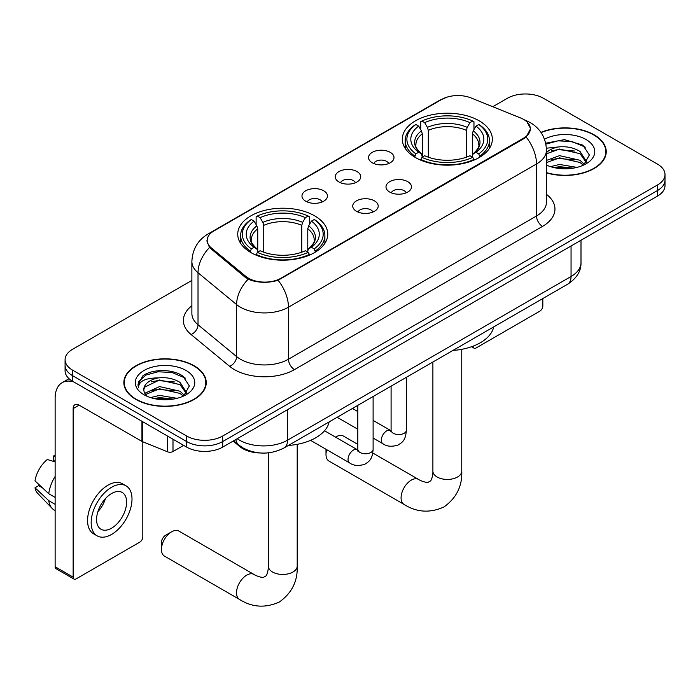 <?xml version="1.0" encoding="UTF-8"?>
<svg xmlns="http://www.w3.org/2000/svg" width="700" height="700" viewBox="0 0 700 700"><rect width="100%" height="100%" fill="white"/><g stroke="black" fill="none" stroke-linecap="round" stroke-linejoin="round"><path stroke-width="1.05" d="M314.589 215.819A45.019 25.988 0 0 0 265.527 210.184A45.019 25.988 0 0 0 237.737 234.194A45.019 25.988 0 0 0 250.924 252.578A45.019 25.988 0 0 0 299.985 258.213A45.019 25.988 0 0 0 327.775 234.194A45.019 25.988 0 0 0 314.589 215.819M479.159 120.811A45.019 25.988 0 0 0 430.098 115.176A45.019 25.988 0 0 0 402.308 139.186A45.019 25.988 0 0 0 415.494 157.561A45.019 25.988 0 0 0 464.555 163.196A45.019 25.988 0 0 0 492.345 139.186A45.019 25.988 0 0 0 479.159 120.811M372.251 162.768A12.74 7.359 180 0 1 369.723 160.685A12.74 7.359 180 0 1 373.94 151.541A12.74 7.359 180 0 1 390.267 152.364A12.74 7.359 180 0 1 392.796 160.685A12.74 7.359 180 0 1 372.251 162.768M388.719 163.529A7.647 4.41 0 0 0 386.662 161.376A7.647 4.41 0 0 0 379.129 160.256A7.647 4.41 0 0 0 373.8 163.529M338.975 181.974A12.74 7.359 180 0 1 336.446 179.891A12.74 7.359 180 0 1 340.664 170.756A12.74 7.359 180 0 1 356.991 171.57A12.74 7.359 180 0 1 359.52 179.891A12.74 7.359 180 0 1 338.975 181.974M355.442 182.735A7.647 4.41 0 0 0 353.386 180.591A7.647 4.41 0 0 0 345.861 179.471A7.647 4.41 0 0 0 340.524 182.735M305.699 201.189A12.74 7.359 180 0 1 303.17 199.106A12.74 7.359 180 0 1 307.396 189.963A12.74 7.359 180 0 1 323.724 190.785A12.74 7.359 180 0 1 326.252 199.106A12.74 7.359 180 0 1 305.699 201.189M322.166 201.95A7.647 4.41 0 0 0 320.119 199.798A7.647 4.41 0 0 0 312.585 198.678A7.647 4.41 0 0 0 307.256 201.95M389.725 192.062A12.74 7.359 180 0 1 387.196 189.989A12.74 7.359 180 0 1 391.422 180.845A12.74 7.359 180 0 1 407.741 181.668A12.74 7.359 180 0 1 410.27 189.989A12.74 7.359 180 0 1 389.725 192.062M406.192 192.832A7.647 4.41 0 0 0 404.145 190.68A7.647 4.41 0 0 0 396.611 189.56A7.647 4.41 0 0 0 391.283 192.832M356.449 211.278A12.74 7.359 180 0 1 353.929 209.195A12.74 7.359 180 0 1 358.146 200.051A12.74 7.359 180 0 1 374.474 200.874A12.74 7.359 180 0 1 377.002 209.195A12.74 7.359 180 0 1 356.449 211.278M372.916 212.039A7.647 4.41 0 0 0 370.869 209.886A7.647 4.41 0 0 0 363.335 208.775A7.647 4.41 0 0 0 358.006 212.039M520.538 117.941A22.934 13.239 180 0 1 523.6 119.42A22.934 13.239 180 0 1 530.32 128.782A22.934 13.239 180 0 1 523.6 138.145L280.954 278.233A22.934 13.239 180 0 1 245.954 276.465L211.321 247.914A22.934 13.239 180 0 1 207.174 240.319A22.934 13.239 180 0 1 213.894 230.956L441.717 99.426A22.934 13.239 180 0 1 471.082 97.947L520.538 117.941M260.024 452.961A25.48 14.709 180 0 1 239.977 446.696L233.152 441.07M546.464 172.9A41.195 23.782 0 0 0 606.235 151.673A41.195 23.782 0 0 0 594.169 134.855A41.195 23.782 0 0 0 540.951 132.379M194.171 365.794A41.195 23.782 0 0 0 149.275 360.64A41.195 23.782 0 0 0 123.847 382.611A41.195 23.782 0 0 0 135.914 399.429A41.195 23.782 0 0 0 180.801 404.582A41.195 23.782 0 0 0 206.237 382.611A41.195 23.782 0 0 0 194.171 365.794M124.268 384.755A41.195 23.782 0 0 0 124.128 385.385M527.03 121.957L530.617 128.643L526.129 137.043L523.898 138.653L278.075 280.254C268.984 282.993 259.892 282.993 250.801 280.254L245.656 277.646L209.484 247.529L206.876 240.914L208.049 236.705M191.879 280.429L72.546 349.317A25.48 14.709 0 0 0 65.082 359.721L65.082 370.816A25.48 14.709 0 0 0 72.546 381.22L186.664 447.108L186.664 441.56A25.48 14.709 0 0 0 222.696 441.56L657.536 190.505A25.48 14.709 0 0 0 665 180.101A25.48 14.709 0 0 1 657.536 190.505L222.696 441.56A25.48 14.709 0 0 1 186.664 441.56L72.546 375.672L186.664 441.56L186.664 436.012A25.48 14.709 0 0 0 222.696 436.012L657.536 184.957A25.48 14.709 0 0 0 665 174.554A25.48 14.709 0 0 0 657.536 164.15L543.419 98.271A25.48 14.709 0 0 0 507.386 98.271L492.765 106.706M65.082 365.269A25.48 14.709 0 0 0 72.546 375.672A25.48 14.709 0 0 1 65.082 365.269M65.082 359.721A25.48 14.709 0 0 0 72.546 370.125L186.664 436.012M205.957 385.385A41.195 23.782 0 0 0 205.809 384.755M605.955 154.446A41.195 23.782 0 0 0 605.815 153.816M186.664 447.108A25.48 14.709 0 0 0 222.696 447.108L657.536 196.053A25.48 14.709 0 0 0 665 185.649L665 174.554M546.464 172.62A40.766 23.537 0 0 0 605.815 151.673A40.766 23.537 0 0 0 593.871 135.03A40.766 23.537 0 0 0 541.109 132.615M550.541 166.653L559.545 164.456L577.001 167.388M554.067 167.624L559.545 166.653L573.344 168.149M546.464 160.414L559.545 155.645L580.055 160.291L584.43 164.456M546.464 162.61L559.545 157.85L580.055 162.487L583.293 165.218M546.411 148.207L558.364 146.965A21.236 12.259 0 0 0 546.464 152.67M558.364 146.965C566.51 146.116 573.746 147.621 580.055 151.48L586.276 161.263L586.128 162.881M546.464 153.808L559.545 149.039L580.055 153.685L586.206 162.365M546.464 164.631L547.374 165.471M546.464 165.069A29.732 17.168 0 0 0 586.066 163.809A29.732 17.168 0 0 0 586.066 139.536A29.732 17.168 0 0 0 544.512 139.256M583.642 165.06L589.356 155.006L582.837 145.119L564.462 139.633L545.694 143.202M545.886 144.148L558.04 140.831L572.049 141.566L585.462 147.219M551.469 150.859L558.04 149.634L574.849 151.06M551.469 159.661L558.04 158.445L574.849 159.871M554.636 167.746L558.04 167.256L573.02 168.201M473.086 346.168L473.148 346.203A4.244 2.45 120 0 0 474.031 348.145A4.244 2.45 120 0 0 476.157 347.935L539.814 311.185A4.244 2.45 120 0 0 542.824 305.979L542.824 298.55M136.211 399.254A40.766 23.537 0 0 0 180.644 404.355A40.766 23.537 0 0 0 205.809 382.611A40.766 23.537 0 0 0 193.865 365.969A40.766 23.537 0 0 0 149.441 360.868A40.766 23.537 0 0 0 124.268 382.611A40.766 23.537 0 0 0 136.211 399.254M150.544 397.591L159.548 395.395L176.995 398.326M154.061 398.562L159.548 397.6L173.338 399.088M144.812 393.286L159.548 386.584L180.058 391.23L184.424 395.395M145.548 394.485L159.548 388.789L180.058 393.426L183.286 396.165M183.636 395.999L189.359 385.945L182.831 376.066C172.471 368.629 151.935 368.979 142.861 375.812L137.961 384.781L138.434 387.66C138.705 381.203 145.346 377.947 158.357 377.904A21.236 12.259 0 0 0 143.806 389.541A21.236 12.259 0 0 0 144.839 393.321L147.367 396.41M158.357 377.904C166.504 377.055 173.74 378.56 180.058 382.419L186.279 392.201L186.121 393.82M143.806 389.786L144.532 387.179L159.548 379.977L180.058 384.624L186.209 393.304M186.06 370.475A29.732 17.168 0 0 0 144.016 370.475A29.732 17.168 0 0 0 144.016 394.748A29.732 17.168 0 0 0 186.06 394.748A29.732 17.168 0 0 0 186.06 370.475M137.97 384.983L138.889 381.351L145.898 375.078L158.034 371.77L172.051 372.505L185.456 378.158M151.463 381.797L158.034 380.581L174.843 381.999M151.463 390.6L158.034 389.384L174.843 390.81M154.63 398.685L158.034 398.195L173.023 399.14M357.814 444.369L343.429 436.065A14.438 8.339 120 0 0 336.21 436.774L335.571 437.15L336.21 436.774A14.438 8.339 120 0 0 335.589 437.159M326.725 449.698A14.438 8.339 120 0 0 325.999 454.466A14.438 8.339 120 0 0 328.991 461.073L404.066 504.42A14.438 8.339 -60 0 1 401.852 492.844A14.438 8.339 -60 0 1 411.285 480.121A14.438 8.339 -60 0 1 418.504 479.404C419.309 480.121 424.848 482.633 428.033 482.352L430.675 480.83C432.504 478.214 433.108 472.159 432.889 471.109A14.438 8.339 180 0 0 437.115 476.998A14.438 8.339 180 0 0 457.537 476.998A14.438 8.339 180 0 0 461.764 471.109C462.385 486.054 456.452 497.998 443.993 506.94C430.019 513.266 416.71 512.426 404.066 504.42M414.68 157.089L415.887 153.869A40.434 23.345 0 0 1 415.887 124.504L418.67 126.114A36.523 21.088 0 0 0 418.67 152.259L421.418 153.825L422.301 157.097M422.301 155.759L422.301 133.805L421.418 130.839L418.67 126.114M420.691 129.588L420.691 121.73L421.899 121.039A40.434 23.345 0 0 1 472.754 121.039L469.971 122.64A36.523 21.088 0 0 0 424.672 122.64L427.42 127.374L428.312 130.34L428.312 157.185M466.34 157.185L466.34 130.34L467.224 127.374L469.971 122.64M452.944 350.438A46.716 26.968 0 0 0 493.701 326.909M420.691 159.416A42.131 24.325 0 0 0 473.961 159.416L472.754 157.334A40.434 23.345 0 0 1 421.899 157.334L420.691 160.143M473.961 160.143L473.961 159.416M415.887 124.504L414.68 125.195A42.131 24.325 0 0 0 405.195 140.569A42.131 24.325 0 0 0 414.68 155.951M472.754 121.039L473.961 121.73L473.961 129.588M421.899 157.334L424.672 155.732A36.523 21.088 0 0 0 469.971 155.732L472.754 157.334M418.67 152.259L415.887 153.869M424.672 122.64L421.899 121.039M421.418 130.839A32.672 18.865 0 0 0 421.418 153.825L421.566 153.921C416.929 149.433 415.039 146.388 415.896 144.786A31.43 18.147 0 0 1 422.301 133.805M479.964 155.951A42.131 24.325 0 0 0 489.457 140.569A42.131 24.325 0 0 0 479.964 125.195L478.756 124.504A40.434 23.345 0 0 1 478.756 153.869L479.964 157.089M478.756 153.869L475.983 152.259A36.523 21.088 0 0 0 475.983 126.114L478.756 124.504M475.983 126.114L473.235 130.839L472.343 133.805L472.343 155.759L473.235 153.825L475.983 152.259M472.343 133.805A31.43 18.147 0 0 1 478.748 144.786C479.605 146.396 477.715 149.441 473.077 153.921L473.235 153.825A32.672 18.865 0 0 0 473.235 130.839M472.343 157.097L472.343 155.759M161.438 549.474L161.438 542.535A5.95 3.43 -60 0 1 165.638 535.255L171.649 531.79A14.438 8.339 120 0 0 161.438 549.474A14.438 8.339 120 0 0 164.43 556.08L239.505 599.428A14.438 8.339 -60 0 1 237.291 587.86A14.438 8.339 -60 0 1 246.724 575.137A14.438 8.339 -60 0 1 253.943 574.42C254.748 575.137 260.286 577.64 263.471 577.369L266.114 575.837C267.942 573.221 268.537 567.175 268.319 566.116A14.438 8.339 180 0 0 272.545 572.014A14.438 8.339 180 0 0 292.967 572.014A14.438 8.339 180 0 0 297.203 566.116C297.815 581.061 291.891 593.005 279.422 601.956C265.449 608.274 252.14 607.434 239.505 599.428M250.119 252.096L251.326 248.876A40.434 23.345 0 0 1 251.326 219.52L254.109 221.121A36.523 21.088 0 0 0 254.109 247.275L256.848 248.832L257.74 252.114M257.74 250.775L257.74 228.812L256.848 225.855L254.109 221.121M256.121 224.604L256.121 216.737L257.329 216.046A40.434 23.345 0 0 1 308.184 216.046L305.41 217.656A36.523 21.088 0 0 0 260.111 217.656L262.859 222.381L263.743 225.348L263.743 252.201M301.77 252.201L301.77 225.348L302.662 222.381L305.41 217.656M288.374 445.454A46.716 26.968 0 0 0 329.14 421.916M256.121 254.432A42.131 24.325 0 0 0 309.391 254.432L308.184 252.341A40.434 23.345 0 0 1 257.329 252.341L256.121 255.15M309.391 255.15L309.391 254.432M251.326 219.52L250.119 220.202A42.131 24.325 0 0 0 240.625 235.585A42.131 24.325 0 0 0 250.119 250.959M308.184 216.046L309.391 216.737L309.391 224.604M257.329 252.341L260.111 250.74A36.523 21.088 0 0 0 305.41 250.74L308.184 252.341M254.109 247.275L251.326 248.876M260.111 217.656L257.329 216.046M256.848 225.855A32.672 18.865 0 0 0 256.848 248.832L257.005 248.938C252.359 244.449 250.469 241.404 251.335 239.794A31.43 18.147 0 0 1 257.74 228.812M315.402 250.959A42.131 24.325 0 0 0 324.887 235.585A42.131 24.325 0 0 0 315.402 220.202L314.195 219.52A40.434 23.345 0 0 1 314.195 248.876L315.402 252.096M314.195 248.876L311.412 247.275A36.523 21.088 0 0 0 311.412 221.121L314.195 219.52M311.412 221.121L308.665 225.855L307.781 228.812L307.781 250.775L308.665 248.832L311.412 247.275M307.781 228.812A31.43 18.147 0 0 1 314.186 239.794C315.044 241.412 313.154 244.457 308.516 248.938L308.665 248.832A32.672 18.865 0 0 0 308.665 225.855M307.781 252.114L307.781 250.775M253.943 574.42L178.867 531.072A14.438 8.339 120 0 0 171.649 531.79L165.638 535.255M172.996 439.215L172.996 451.526L183.662 445.375M73.815 381.955A33.976 19.617 -120 0 0 62.169 382.664A33.976 19.617 -120 0 0 55.125 398.213L55.125 566.738L73.15 577.141L73.15 408.616A8.496 4.9 60 0 1 74.909 404.731A8.496 4.9 60 0 1 79.152 405.151L141.951 441.411L141.951 421.295M73.15 577.141A4.244 2.45 120 0 0 74.025 579.084L56.009 568.689A4.244 2.45 -60 0 1 55.125 566.738M74.025 579.084A4.244 2.45 120 0 0 76.151 578.874L139.816 542.124A4.244 2.45 120 0 0 142.817 536.918L142.817 441.805M172.996 451.526A4.244 2.45 180 0 1 167.562 451.806L142.52 441.683A4.244 2.45 180 0 1 141.951 441.411M111.589 528.185A21.236 12.259 120 0 0 125.457 509.469A21.236 12.259 120 0 0 122.203 492.45A21.236 12.259 120 0 0 111.589 493.509A21.236 12.259 120 0 0 97.711 512.216A21.236 12.259 120 0 0 100.966 529.235A21.236 12.259 120 0 0 111.589 528.185M97.869 511.718A21.236 12.259 120 0 0 105.49 498.523M55.125 456.593L53.331 456.041L53.331 460.311L55.125 461.352M126.026 485.835L122.421 483.752A28.875 16.677 120 0 0 107.984 485.179A28.875 16.677 120 0 0 89.119 510.633A28.875 16.677 120 0 0 93.546 533.776L97.142 535.85A28.875 16.677 120 0 0 111.589 534.424A28.875 16.677 120 0 0 130.454 508.97A28.875 16.677 120 0 0 126.026 485.835A28.875 16.677 120 0 0 111.589 487.261A28.875 16.677 120 0 0 92.724 512.715A28.875 16.677 120 0 0 97.142 535.85M55.125 476.446A28.026 16.179 120 0 0 48.755 493.719L35 480.856A22.085 12.749 120 0 1 47.32 459.515L55.125 461.877M55.125 497.403L48.755 493.719M42.438 487.821L38.692 485.66L35 487.786L48.755 500.657L55.125 504.341M48.755 500.657A28.026 16.179 120 0 0 52.211 508.48A28.026 16.179 120 0 0 54.329 510.151L55.125 510.615M55.125 455.543A22.085 12.749 120 0 0 53.331 456.041M35 487.786A22.085 12.749 120 0 0 37.607 493.281L52.211 508.48M211.321 247.914L211.321 249.34M245.954 276.465L245.954 277.882M280.954 278.233L280.954 278.915M523.6 138.145L523.6 138.827M239.977 445.944L239.977 446.696M546.464 194.346A42.472 24.517 180 0 1 542.517 226.398L294.473 369.609A8.496 4.9 60 0 1 288.461 359.205L536.515 215.994A33.976 19.617 0 0 0 546.464 202.125L546.464 150.106A33.976 19.617 180 0 1 536.515 163.975A29.732 17.168 -120 0 0 526.129 137.043M294.473 369.609A42.472 24.517 180 0 1 234.412 369.609A42.472 24.517 180 0 1 229.652 366.336L191.065 334.512A42.472 24.517 180 0 1 191.879 305.743M240.415 359.205A33.976 19.617 0 0 0 288.461 359.205L288.461 307.186A33.976 19.617 180 0 1 240.415 307.186A33.976 19.617 180 0 1 236.609 304.57L198.021 272.755A33.976 19.617 180 0 1 191.879 261.502L191.879 313.521A33.976 19.617 0 0 0 198.021 324.765L236.609 356.589A33.976 19.617 0 0 0 240.415 359.205M546.464 150.106C545.886 137.891 540.523 128.73 530.355 122.631L526.067 120.54A29.732 13.921 112 0 0 524.799 120.172M278.075 280.254A29.732 17.168 60 0 1 288.461 307.186L536.515 163.975L536.515 215.994A8.496 4.9 60 0 0 542.517 226.398M211.19 232.838A29.732 17.168 -120 0 0 207.987 234.027C197.82 240.126 192.456 249.287 191.879 261.502M207.987 234.027L439.512 100.354A29.732 17.168 60 0 1 441.77 99.4M209.484 247.529A29.732 19.88 129.5 0 0 198.021 272.755L198.021 324.765A8.496 5.679 -50.5 0 1 191.065 334.512M248.194 279.221A29.732 19.88 129.5 0 0 236.609 304.57L236.609 356.589A8.496 5.679 -50.5 0 1 229.652 366.336M222.696 436.012L222.696 447.108M657.536 184.957L657.536 196.053M72.546 370.125L72.546 381.22M237.23 438.716A33.976 19.617 0 0 0 239.514 440.169A33.976 19.617 0 0 0 287.56 440.169L571.051 276.5A33.976 19.617 0 0 0 581 262.631C581.245 271.066 576.756 278.276 567.534 284.279L284.043 447.947A16.984 9.809 60 0 0 287.56 440.169L287.56 409.658M571.051 245.989L571.051 276.5A16.984 9.809 60 0 1 567.534 284.279M235.856 439.512A16.984 11.366 129.5 0 0 238.814 445.034L233.66 440.781M466.34 130.34A31.43 18.147 0 0 0 428.312 130.34M467.224 127.374A32.672 18.865 0 0 0 427.42 127.374M301.77 225.348A31.43 18.147 0 0 0 263.743 225.348M302.662 222.381A32.672 18.865 0 0 0 262.859 222.381M406.376 377.317L406.376 430.15A7.647 4.41 180 0 1 403.795 433.466A7.647 4.41 180 0 1 393.33 433.274A7.647 4.41 180 0 1 391.09 430.15L390.845 431.804L391.527 431.235M406.376 430.15C405.51 440.93 402.404 442.085 398.134 445.025C391.816 446.985 386.741 446.539 382.9 443.713A7.647 4.41 -60 0 1 381.727 437.579A7.647 4.41 -60 0 1 386.724 430.85A7.647 4.41 -60 0 1 387.065 430.666A7.647 4.41 -60 0 1 390.547 430.465L391.072 430.745M373.109 396.533L373.109 449.365A7.647 4.41 180 0 1 370.519 452.673A7.647 4.41 180 0 1 360.054 452.48A7.647 4.41 180 0 1 357.814 449.365L357.569 451.01L358.26 450.45M373.109 449.365C372.234 460.145 369.127 461.291 364.858 464.24C358.549 466.191 353.465 465.754 349.624 462.919A7.647 4.41 -60 0 1 348.46 456.794A7.647 4.41 -60 0 1 353.447 450.056A7.647 4.41 -60 0 1 353.789 449.873A7.647 4.41 -60 0 1 357.271 449.68L357.796 449.951M73.15 408.616L79.152 405.151M142.52 421.619L142.52 441.683M167.562 451.806L167.562 436.074M207.174 240.319L207.174 243.136M530.32 128.782L530.32 130.804M439.512 100.354L447.283 97.064M526.067 120.54L524.221 119.788M284.043 447.947C270.375 454.816 256.707 454.816 243.031 447.947L238.814 445.034M581 262.631L581 240.24M605.815 155.076L605.815 151.673M474.031 348.145L471.555 346.719M205.809 386.015L205.809 382.611M124.268 386.015L124.268 382.611M325.999 449.278L325.999 454.466M461.764 349.317L461.764 471.109M405.195 148.347L405.195 140.569M489.457 148.347L489.457 140.569M418.504 479.404L372.803 453.023M432.889 362.014L432.889 471.109M297.203 444.325L297.203 566.116M240.625 243.355L240.625 235.585M324.887 243.355L324.887 235.585M268.319 452.847L268.319 566.116M382.9 443.713L373.109 438.051M357.814 429.223L337.146 417.287M391.09 386.146L391.09 430.15M390.547 430.465L373.109 420.402M357.814 411.574L352.433 408.467M349.624 462.919L310.546 440.352M357.814 405.361L357.814 449.365M357.271 449.68L324.52 430.762M62.169 382.664L69.038 378.691"/></g></svg>
